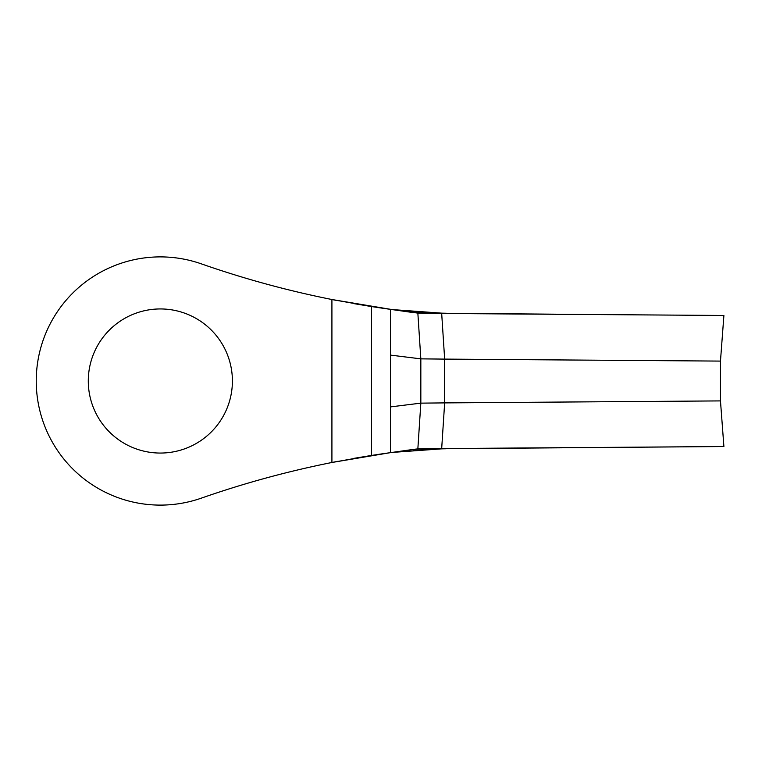 <?xml version="1.0" encoding="UTF-8"?>
<svg xmlns="http://www.w3.org/2000/svg" width="762" height="762" viewBox="0 0 762 762"><rect width="100%" height="100%" fill="white"/><g stroke="black" fill="none" stroke-linecap="round" stroke-linejoin="round"><path stroke-width="1.14" d="M232.4 381A72.057 72.057 0 0 0 160.344 308.943A72.057 72.057 0 0 0 88.287 381A72.057 72.057 0 0 0 160.344 453.057A72.057 72.057 0 0 0 232.4 381A72.057 72.057 0 0 1 160.344 453.057A72.057 72.057 0 0 1 88.287 381A72.057 72.057 0 0 1 160.344 308.943A72.057 72.057 0 0 1 232.4 381M331.918 462.486L331.918 299.514A972.017 972.017 0 0 1 201.292 263.843A124.101 124.101 0 0 0 36.243 381A124.101 124.101 0 0 0 201.292 498.158A972.017 972.017 0 0 1 331.918 462.486L371.542 455.428L371.542 306.572L331.918 299.514L331.918 462.486A972.017 972.017 0 0 0 201.292 498.158A124.101 124.101 0 0 1 36.243 381A124.101 124.101 0 0 1 201.292 263.843A972.017 972.017 0 0 0 331.918 299.514L392.106 309.572L390.411 309.343L390.411 452.657L331.918 462.486M387.81 308.981L377.962 307.553L387.81 308.981M371.799 306.61L353.111 303.495L371.799 306.61M336.861 300.495L333.032 299.742L336.861 300.495M333.032 299.742A972.017 972.017 0 0 1 331.918 299.514M201.292 263.843A124.101 124.101 0 0 0 36.243 381A124.101 124.101 0 0 0 201.292 498.158M333.032 462.258L336.852 461.515L333.032 462.258M353.111 458.495L371.799 455.39L353.111 458.495M377.962 454.447L387.81 453.019L377.962 454.447M392.106 452.428L441.893 448.837M441.36 448.847L413.88 449.323L390.411 452.657L417.852 448.885L441.36 448.847M441.884 448.837L445.865 448.761A5.715 4.953 -91.1 0 1 445.78 448.761A5.715 4.953 88.9 0 0 445.865 448.761A5.715 4.953 88.9 0 0 445.932 448.761M445.865 448.761L446.151 448.751A5.715 4.943 -90.8 0 1 446.094 448.751L413.88 449.323L417.852 448.885L420.834 403.136L390.411 406.908L390.411 452.657L371.542 455.428L371.542 306.572L390.411 309.343L390.411 355.092L420.834 358.864L417.852 313.115L390.411 309.343L413.88 312.677L446.351 313.249L417.852 313.115L446.141 313.249A5.715 4.953 90.8 0 0 446.084 313.239M441.36 313.153L445.78 313.239L441.36 313.153M421.386 312.82L392.106 309.572L441.893 313.163M446.351 313.249L421.891 313.287L446.351 313.249M469.887 313.477L582.158 314.42M720.471 361.093L720.471 400.907L444.656 402.898L720.471 400.907L720.471 361.093L444.656 359.102L720.471 361.093L723.9 315.468L441.684 313.477L444.656 359.102L420.834 358.864L420.834 403.136L390.411 406.908L390.411 355.092L420.834 358.864L417.852 313.115L441.684 313.477L444.656 359.102L444.656 402.898L420.834 403.136L420.834 358.864L444.656 359.102L444.656 402.898L441.684 448.523L417.852 448.885L420.834 403.136L444.656 402.898L441.684 448.523L421.891 448.713L723.9 446.532L469.964 448.523M415.757 449.532A972.017 972.017 0 0 0 413.004 449.847A972.017 972.017 0 0 1 415.757 449.532M408.289 450.39A972.017 972.017 0 0 0 399.993 451.399A972.017 972.017 0 0 1 408.289 450.39M337.995 461.296A972.017 972.017 0 0 0 336.937 461.496A972.017 972.017 0 0 1 337.995 461.296M336.937 300.504A972.017 972.017 0 0 0 337.423 300.599A972.017 972.017 0 0 1 336.937 300.504M441.884 313.163L445.865 313.239M469.925 313.477L583.368 314.43M469.925 448.523L569.033 447.685M720.471 400.907L723.9 446.532"/></g></svg>
